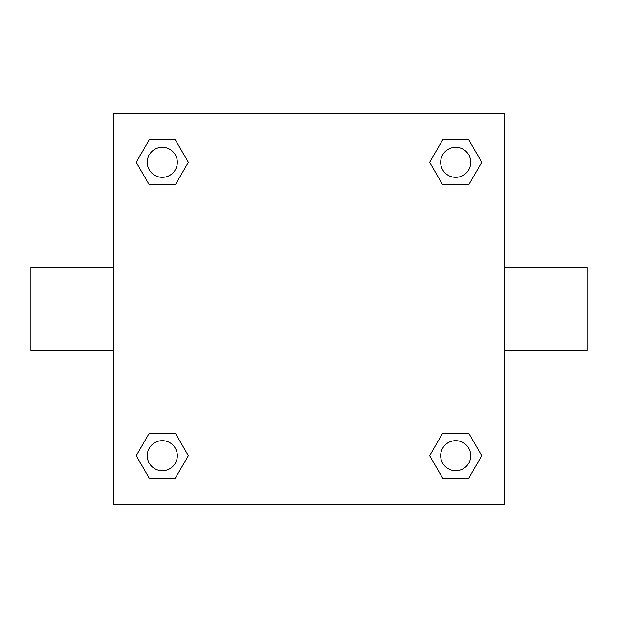 <?xml version="1.0" encoding="UTF-8"?>
<svg xmlns="http://www.w3.org/2000/svg" width="618" height="618" viewBox="0 0 618 618"><rect width="100%" height="100%" fill="white"/><g stroke="black" fill="none" stroke-linecap="round" stroke-linejoin="round"><path stroke-width="0.93" d="M175.303 184.828L149.262 184.828L136.246 162.287L149.262 139.738L175.303 139.738L188.32 162.287L175.303 184.828L149.262 184.828L167.965 184.828M167.965 433.172L175.303 433.172L188.32 455.713L175.303 478.262L149.262 478.262L136.246 455.713L149.262 433.172L175.303 433.172M450.035 184.828L442.697 184.828L429.68 162.287L442.697 139.738L468.738 139.738L481.754 162.287L468.738 184.828L442.697 184.828M442.697 433.172L468.738 433.172L481.754 455.713L468.738 478.262L442.697 478.262L429.68 455.713L442.697 433.172L468.738 433.172L450.035 433.172M504.419 350.336L587.1 350.336L587.1 267.664L504.419 267.664M113.581 267.664L30.9 267.664L30.9 350.336L113.581 350.336M113.581 113.581L504.419 113.581L504.419 504.419L113.581 504.419L113.581 113.581M468.738 478.262L442.697 478.262L468.738 478.262M470.746 455.713A15.033 15.033 0 0 0 448.197 442.697A15.033 15.033 0 0 0 448.197 468.738A15.033 15.033 0 0 0 470.746 455.713M175.303 478.262L149.262 478.262L175.303 478.262M177.32 455.713A15.033 15.033 0 0 0 154.77 442.697A15.033 15.033 0 0 0 154.77 468.738A15.033 15.033 0 0 0 177.32 455.713M442.697 139.738L468.738 139.738L442.697 139.738M470.746 162.287A15.033 15.033 0 0 0 448.197 149.262A15.033 15.033 0 0 0 448.197 175.303A15.033 15.033 0 0 0 470.746 162.287M149.262 139.738L175.303 139.738L149.262 139.738M177.32 162.287A15.033 15.033 0 0 0 154.77 149.262A15.033 15.033 0 0 0 154.77 175.303A15.033 15.033 0 0 0 177.32 162.287"/></g></svg>
